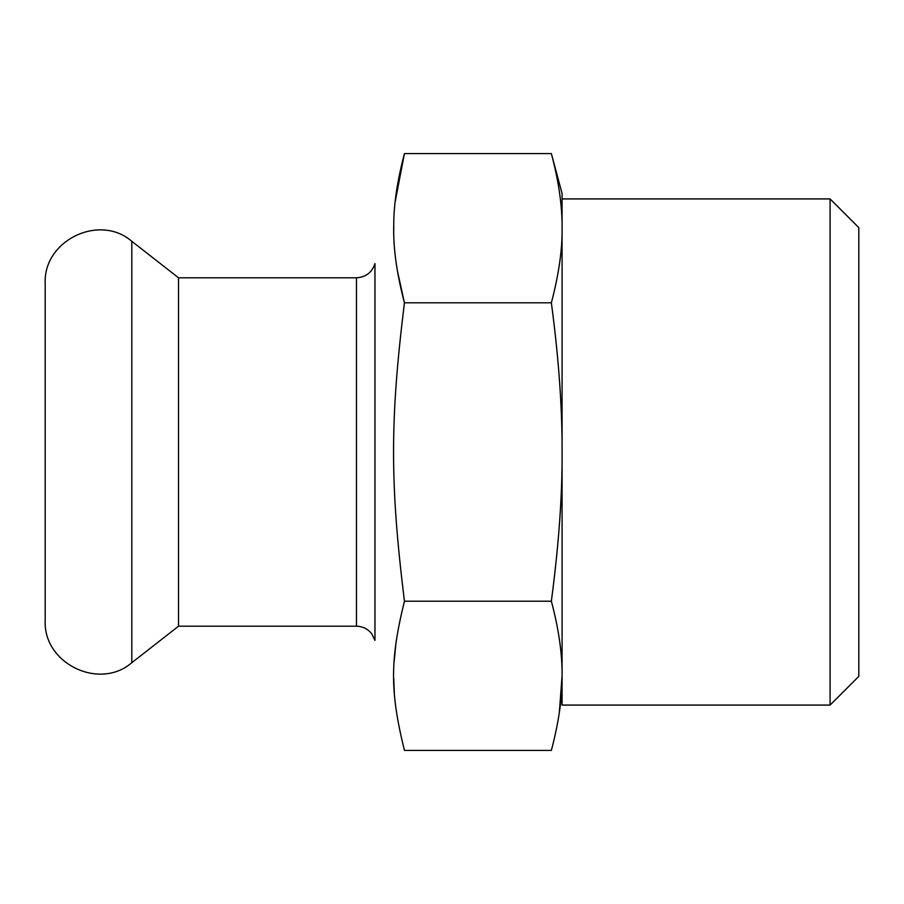 <?xml version="1.0" encoding="UTF-8"?>
<svg xmlns="http://www.w3.org/2000/svg" width="904" height="904" viewBox="0 0 904 904"><rect width="100%" height="100%" fill="white"/><g stroke="black" fill="none" stroke-linecap="round" stroke-linejoin="round"><path stroke-width="1.36" d="M551.361 153.578L562.073 193.558L562.073 228.181C562.39 249.583 558.819 274.454 551.361 302.795C558.706 358.007 562.288 407.738 562.073 452L562.073 228.181C562.288 206.055 558.706 181.184 551.361 153.578L404.438 153.578C397.285 180.755 393.726 204.609 393.737 225.141C393.104 247.413 396.675 273.302 404.438 302.795C389.929 420.812 389.918 483.188 404.438 601.205C389.929 660.214 389.918 691.402 404.438 750.422L551.361 750.422C558.819 722.07 562.39 697.199 562.073 675.819L562.073 705.086L830.087 705.086L830.087 198.914L562.073 198.914M551.361 302.795L404.438 302.795L397.432 271.019M551.361 601.205C558.706 628.822 562.288 653.682 562.073 675.819L562.073 452C562.39 494.782 558.819 544.513 551.361 601.205L404.438 601.205L403.941 597.487M393.737 230.961L393.737 225.966M395.127 202.033L404.438 153.578M559.361 712.329L562.073 675.819L562.073 705.086M393.737 678.859L394.336 692.984M394.121 661.92L396.121 641.49M830.087 198.914L858.8 227.627L858.8 676.373L830.087 705.086M356.458 626.201L356.458 277.799C365.826 277.223 371.985 272.499 374.957 263.606L374.957 640.394L371.872 633.998C367.973 628.958 362.832 626.359 356.458 626.201L178.517 626.201L178.517 277.799L131.803 241.3C99.338 213.174 43.03 240.633 45.2 283.54L45.2 620.46C43.03 663.366 99.338 690.825 131.803 662.7L131.803 241.3M178.517 626.201L131.803 662.7M356.458 277.799L178.517 277.799"/></g></svg>
